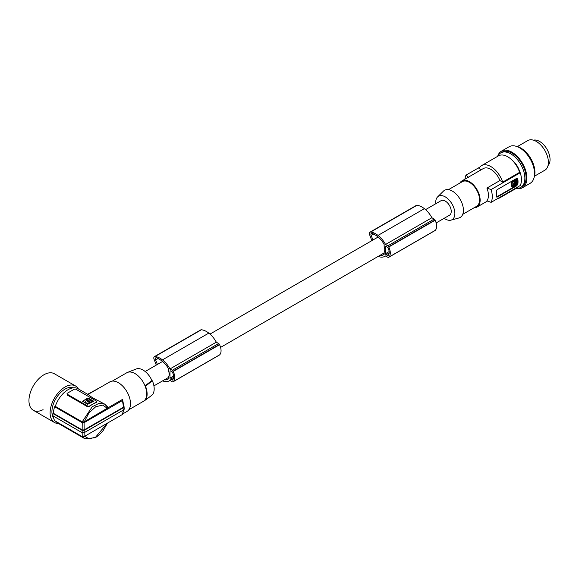 <?xml version="1.0" encoding="UTF-8"?>
<svg xmlns="http://www.w3.org/2000/svg" width="579" height="579" viewBox="0 0 579 579"><rect width="100%" height="100%" fill="white"/><g stroke="black" fill="none" stroke-linecap="round" stroke-linejoin="round"><path stroke-width="0.87" d="M379.962 255.368A13.643 7.874 -120 0 0 383.464 254.811A13.643 7.874 -120 0 0 384.138 254.333L384.138 252.437A8.403 4.849 60 0 0 384.745 249.766A8.403 4.849 60 0 0 384.138 246.401L384.138 244.497A17.319 10.002 -120 0 0 383.153 242.739A15.597 9.003 -120 0 0 378.565 237.39A20.786 12 -120 0 0 377.595 236.594A20.786 12 -120 0 0 373.904 234.256A10.806 6.239 -120 0 0 372.369 233.366A2.28 1.317 -120 0 0 371.392 233.33A2.28 1.317 -120 0 0 371.153 235.479L372.977 239.996M378.145 256.425A18.238 10.531 -120 0 0 378.203 256.446A18.238 10.531 -120 0 0 385.086 256.28A18.238 10.531 -120 0 0 385.556 255.983L387.858 257.315A1.426 0.825 -120 0 0 388.574 257.38A1.426 0.825 -120 0 0 388.675 257.308A11.964 6.912 -120 0 0 388.95 257.076A10.284 5.942 -120 0 0 388.791 246.994A11.964 6.912 -120 0 0 388.675 246.763A1.426 0.825 -120 0 0 387.858 245.822L385.549 244.483A18.238 10.531 -120 0 0 378.203 235.544A18.238 10.531 -120 0 0 378.029 235.407A18.702 10.798 -120 0 0 377.993 235.385A18.702 10.798 -120 0 0 370.611 232.063A2.852 1.643 -120 0 0 369.959 232.193A2.852 1.643 -120 0 0 369.663 234.864L371.848 240.647M434.793 230.681A1.426 0.825 -120 0 0 434.909 230.63A1.426 0.825 -120 0 0 435.01 230.551A11.964 6.912 -120 0 0 435.292 230.326A10.284 5.942 -120 0 0 435.126 220.237A11.964 6.912 -120 0 0 435.01 220.013A1.426 0.825 -120 0 0 434.199 219.065L431.883 217.733A18.238 10.531 -120 0 0 424.545 208.795A18.238 10.531 -120 0 0 424.364 208.657A18.702 10.798 -120 0 0 424.335 208.628A18.702 10.798 -120 0 0 416.952 205.313A2.852 1.643 -120 0 0 416.301 205.436L369.959 232.193M385.549 253.653A0.854 0.492 -120 0 0 386.157 254.702L387.612 255.542A0.854 0.492 -120 0 0 388.111 255.513A10.552 6.094 -120 0 0 388.574 254.854A7.607 4.393 -120 0 0 388.574 249.1A10.552 6.094 -120 0 0 388.111 247.913A0.854 0.492 -120 0 0 387.612 247.305L386.157 246.466A0.854 0.492 -120 0 0 385.549 246.813L385.549 253.653L389.146 251.576M162.569 380.881A18.238 10.531 -120 0 0 162.634 380.902A18.238 10.531 -120 0 0 169.509 380.743A18.238 10.531 -120 0 0 169.98 380.439L172.289 381.771A1.426 0.825 -120 0 0 172.998 381.843A1.426 0.825 -120 0 0 173.099 381.764A11.964 6.912 -120 0 0 173.382 381.532A10.284 5.942 -120 0 0 173.222 371.45A11.964 6.912 -120 0 0 173.099 371.226A1.426 0.825 -120 0 0 172.289 370.278L169.973 368.946A18.238 10.531 -120 0 0 162.634 360.008A18.238 10.531 -120 0 0 162.453 359.87A18.702 10.798 -120 0 0 162.424 359.841A18.702 10.798 -120 0 0 155.042 356.526A2.852 1.643 -120 0 0 154.39 356.65A2.852 1.643 -120 0 0 154.086 359.32L156.279 365.103M435.126 220.237L388.791 246.994M435.292 230.326L388.95 257.076M431.883 217.733L385.549 244.483M164.393 379.831A13.643 7.874 -120 0 0 167.896 379.267A13.643 7.874 -120 0 0 168.569 378.796L168.569 376.893A8.403 4.849 60 0 0 169.169 374.229A8.403 4.849 60 0 0 168.569 370.864L168.569 368.953A17.319 10.002 -120 0 0 167.584 367.195A15.597 9.003 -120 0 0 162.996 361.846A20.786 12 -120 0 0 162.026 361.05A20.786 12 -120 0 0 158.335 358.712A10.806 6.239 -120 0 0 156.8 357.822A2.28 1.317 -120 0 0 155.816 357.793A2.28 1.317 -120 0 0 155.577 359.943L157.408 364.452M435.01 220.013L388.675 246.763M424.364 208.657L378.029 235.407M170.581 370.922L172.035 371.761A0.854 0.492 -120 0 1 172.542 372.369A10.552 6.094 -120 0 1 172.998 373.564A7.607 4.393 -120 0 1 172.998 379.31A10.552 6.094 -120 0 1 172.542 379.976A0.854 0.492 -120 0 1 172.035 379.998L170.581 379.158A0.854 0.492 -120 0 1 169.98 378.109L169.98 371.269A0.854 0.492 -120 0 1 170.581 370.922L169.98 371.269M154.39 356.65L200.732 329.9A2.852 1.643 -120 0 1 201.376 329.769L155.042 356.526M501.884 196.143A18.521 10.69 60 0 1 500.075 197.7A18.521 10.69 60 0 1 497.824 198.481M425.558 209.634L441.082 200.674A8.403 4.849 60 0 1 447.56 202.925A8.403 4.849 60 0 1 451.229 211.386A8.403 4.849 60 0 1 449.492 215.229L436.153 222.929M219.224 355.137A1.426 0.825 -120 0 0 219.34 355.086A1.426 0.825 -120 0 0 219.441 355.014A11.964 6.912 -120 0 0 219.716 354.782A10.284 5.942 -120 0 0 219.557 344.7L173.222 371.45M219.716 354.782L173.382 381.532M219.557 344.7A11.964 6.912 -120 0 0 219.441 344.469A1.426 0.825 -120 0 0 218.623 343.528L216.314 342.189L169.973 368.946M435.01 230.551L388.675 257.308M216.314 342.189A18.238 10.531 -120 0 0 208.968 333.251A18.238 10.531 -120 0 0 208.795 333.113L162.453 359.87M219.441 355.014L173.099 381.764M219.441 344.469L173.099 371.226M208.795 333.113A18.702 10.798 -120 0 0 208.766 333.091A18.702 10.798 -120 0 0 201.376 329.769M435.77 203.743A13.549 7.824 60 0 1 437.572 196.94A13.549 7.824 60 0 1 445.287 196.889A13.549 7.824 60 0 1 454.392 209.757A13.549 7.824 60 0 1 450.969 220.143A13.549 7.824 60 0 1 445.287 219.014A13.549 7.824 60 0 1 444.173 218.297M437.572 196.94L443.413 191.142A15.669 9.047 60 0 1 452.337 191.084A15.669 9.047 60 0 1 462.867 205.965A15.669 9.047 60 0 1 458.908 217.979L450.969 220.143M462.722 214.331L476.582 206.334A14.243 8.222 -120 0 0 478.768 194.913A14.243 8.222 -120 0 0 469.46 182.363A14.243 8.222 -120 0 0 462.339 181.654L448.479 189.659M474.078 207.774A15.097 8.721 -120 0 0 477.009 207.072A15.097 8.721 -120 0 0 480.143 200.16A15.097 8.721 -120 0 0 473.55 184.962A15.097 8.721 -120 0 0 461.912 180.916A15.097 8.721 -120 0 0 459.835 183.102M502.681 182.117A18.521 10.69 -120 0 0 481.562 165.623L498.483 155.852A18.521 10.69 -120 0 1 519.609 172.347L502.681 182.117L499.945 180.539L486.896 188.074L491.108 189.565A19.375 11.189 60 0 1 492.273 196.643A19.375 11.189 60 0 1 491.108 202.361L486.896 200.87A15.097 8.721 -120 0 0 488.444 195.362A15.097 8.721 -120 0 0 486.896 188.074M499.945 180.539A15.097 8.721 -120 0 0 483.27 168.583L461.912 180.916M464.959 179.157A19.375 11.189 60 0 1 466.044 175.097L468.635 177.529M491.108 202.361L520.268 185.526A19.375 11.189 -120 0 0 521.44 179.801A19.375 11.189 -120 0 0 520.268 172.73L491.108 189.565M517.105 178.296A1.426 0.825 -60 0 1 517.213 178.759L517.213 183.876A1.426 0.825 -60 0 1 516.2 185.62L496.659 196.903L497.079 197.142L516.627 185.859L517.836 184.238A19.375 11.189 60 0 0 518.017 181.777A19.375 11.189 60 0 0 517.836 179.114L517.402 178.383L516.627 178.419L497.079 189.702L496.275 191.562A19.375 11.189 60 0 1 496.456 194.226A19.375 11.189 60 0 1 496.275 196.679L497.079 197.142L496.275 196.679M496.659 196.903A1.426 0.825 -60 0 1 496.283 197.034M512.183 182.465L512.183 186.908L511.778 186.67L511.778 182.233L512.183 182.465L516.606 179.91L515.903 179.512L511.778 182.233M512.48 187.068L516.606 184.346L516.606 179.91M514.145 183.919L514.717 183.333L514.145 183.919M512.9 185.512L514.094 185.569L513.081 185.664L514.08 182.356L514.188 184.556L513.602 184.281L514.311 185.193L513.906 184.477M514.094 185.569L514.311 185.193M516.113 180.677L514.637 181.524L514.861 185.128L516.113 184.151L516.113 180.677M514.159 183.804L514.391 183.42M513.783 184.325L513.783 183.007L514.311 182.942M513.689 185.338L513.906 184.962M514.637 184.788L515.708 183.919L516.113 184.151M515.708 180.655L515.708 183.919M518.806 186.373A18.521 10.69 60 0 1 517.004 187.929L500.075 197.7M519.609 172.347L520.268 172.73M512.364 160.412A13.252 7.65 60 0 1 519.79 172.448M516.323 188.327A19.947 11.515 -120 0 0 520.738 187.422A19.947 11.515 -120 0 0 524.864 178.289A19.947 11.515 -120 0 0 524.856 177.572A19.947 11.515 -120 0 0 515.875 157.922A19.947 11.515 -120 0 0 500.792 152.878A19.947 11.515 -120 0 0 497.802 156.243M520.738 187.422L521.947 186.72A19.947 11.515 -120 0 0 526.072 177.594A19.947 11.515 -120 0 0 517.373 157.524A19.947 11.515 -120 0 0 502 152.176L500.792 152.878M497.672 156.323A21.083 12.173 60 0 1 501.428 151.191A21.083 12.173 60 0 1 511.974 152.234A21.083 12.173 60 0 1 525.746 170.812A21.083 12.173 60 0 1 522.511 187.712A21.083 12.173 60 0 1 519.653 188.638A21.083 12.173 60 0 1 516.193 188.399M501.428 151.191L509.086 146.769A21.083 12.173 60 0 1 519.631 147.819A21.083 12.173 60 0 1 533.404 166.397A21.083 12.173 60 0 1 530.169 183.29L522.511 187.712M534.099 177.529A19.947 11.515 -120 0 0 534.938 172.477A19.947 11.515 -120 0 0 516.041 146.248M534.518 176.175L544.861 170.204A17.095 9.872 -120 0 0 548.4 162.373A17.095 9.872 -120 0 0 547.995 158.523A17.095 9.872 -120 0 0 527.766 140.588L517.423 146.559M533.418 140.176A14.815 8.555 60 0 1 544.332 145.481A14.815 8.555 60 0 1 550.05 159.565A14.815 8.555 60 0 1 548.052 165.514M481.562 165.623A18.521 10.69 -120 0 0 478.949 168.417L481.258 169.748M479.752 167.186L466.044 175.097M128.856 409.722L143.288 401.392A16.523 9.539 -120 0 0 143.976 400.921A16.523 9.539 -120 0 0 145.025 399.836L145.495 400.103L152.393 394.784A15.698 9.061 -120 0 0 152.393 380.823L151.908 380.541A15.126 8.736 -120 0 0 136.203 368.997L127.51 372.406A16.523 9.539 -120 0 0 126.758 372.767L112.326 381.098M152.393 380.823L145.495 386.142L145.025 385.875A16.523 9.539 -120 0 0 127.51 372.406M151.908 380.541L145.025 385.875A16.523 9.539 60 0 1 146.711 393.829A16.523 9.539 60 0 1 145.025 399.836M145.495 400.103A17.095 9.872 -120 0 0 145.495 386.142M88.008 394.48L109.858 381.872A17.095 9.872 60 0 1 118.406 382.719A17.095 9.872 60 0 1 129.573 397.78A17.095 9.872 60 0 1 126.953 411.481L122.929 413.804M55.295 406.357A19.947 11.515 -60 0 1 78.006 388.712L88.305 394.654L92.423 397.715L104.77 404.156L108.027 407.775L122.545 399.394L122.451 400.516L84.064 422.677L82.225 422.677L54.629 406.74L55.295 406.357L82.182 421.881L84.281 421.816L108.027 407.775M87.668 394.285L100.732 387.134M82.783 436.827L84.823 438.708L95.289 437.738L99.031 435.039L103.019 430.783L107.506 423.104M56.105 421.555A19.947 11.515 120 0 0 58.066 423.256L84.823 438.708M124.022 408.716L122.538 414.412L84.064 436.638L82.225 436.638L54.629 420.701A20.801 12.007 120 0 1 53.398 416.106M82.138 432.231L82.225 436.638M84.15 432.231L84.064 436.638M122.451 414.47L123.53 409.498M123.92 406.306A99.726 57.574 0 0 1 124.022 406.386L123.863 409.766L84.15 432.694L82.138 432.694L52.957 415.852A21.372 12.34 120 0 1 52.928 414.702A21.372 12.34 120 0 1 52.957 413.522L53.362 413.29L82.138 429.908L82.225 422.677M52.957 413.522L82.138 430.371L82.138 432.694M82.138 430.371L84.15 430.371L84.15 432.694M122.451 400.516L123.53 407.167L123.841 406.284M123.53 407.167L84.15 429.908L82.138 429.908M123.863 407.442L84.15 430.371M124.022 406.386L124.268 409.208M123.935 406.559L122.545 399.394M84.15 429.908L84.064 422.677M53.362 413.29A20.801 12.007 -60 0 1 54.629 406.74M82.182 421.881L92.264 406.704L98.951 403.382L104.77 404.156L107.593 406.849M96.244 401.768L96.244 402.6L96.244 402.144L92.915 404.062A19.947 11.515 -60 0 1 96.244 402.6M89.593 406.444A19.947 11.515 -60 0 1 92.915 404.062L89.593 405.98A1.426 0.825 180 0 1 87.581 405.98L87.581 406.769L89.593 406.444L89.593 405.98M96.244 402.144A1.426 0.825 0 0 0 96.657 401.558A1.426 0.825 0 0 0 96.244 400.979L76.095 389.349A1.426 0.825 180 0 0 74.076 389.349L67.432 393.184A1.426 0.825 0 0 0 67.012 393.771L67.432 395.139L87.581 406.769M67.012 393.771A1.426 0.825 0 0 0 67.432 394.35L87.581 405.98M87.624 398.157L82.522 401.24L87.624 404.323L93.371 401.471L93.371 401.008L88.435 398.157L87.624 398.157L82.565 401.356M87.979 401.544L88.131 401.913L89.152 401.544M85.46 401.855A2.577 1.484 0 0 0 85.453 401.971A2.577 1.484 0 0 0 86.206 403.02A2.577 1.484 0 0 0 89.868 403.013L89.948 402.716M86.329 399.879L88.16 400.986A1.238 0.717 0 0 1 89.441 401.153A1.238 0.717 0 0 1 89.781 401.544M88.16 400.755A1.238 0.717 0 0 1 89.441 400.921A1.238 0.717 0 0 1 89.803 401.428A1.238 0.717 0 0 1 89.731 401.66L90.896 402.181L92.271 401.377M92.191 401.667L90.896 402.412L89.832 401.92M86.401 400.169L88.16 400.986M93.501 401.356L88.435 398.388L87.624 398.388M89 401.175L87.95 401.428L89 401.175M87.422 401.109L86.22 400.675A2.577 1.484 0 0 0 85.453 401.739A2.577 1.484 0 0 0 86.206 402.789A2.577 1.484 0 0 0 89.868 402.781L88.971 402.101A1.238 0.717 0 0 1 87.69 401.935A1.238 0.717 0 0 1 87.328 401.428A1.238 0.717 0 0 1 87.4 401.196M92.191 401.435L88.305 398.837L86.401 399.937M73.49 387.814A18.521 10.69 120 0 0 65.014 389.117A18.521 10.69 120 0 0 55.75 398.888A18.521 10.69 120 0 0 53.818 418.552M58.457 423.481A21.083 12.173 -60 0 1 54.469 422.496A21.083 12.173 -60 0 1 54.469 398.149A21.083 12.173 -60 0 1 75.552 385.976A21.083 12.173 -60 0 1 78.404 388.936M54.404 373.766L75.552 385.976L54.404 373.766A21.083 12.173 -60 0 0 33.314 385.94A21.083 12.173 -60 0 0 33.314 410.279L54.469 422.496L33.314 410.279A21.083 12.173 -60 0 0 43.078 409.664M416.952 205.313L370.611 232.063M389.153 252.972L386.157 254.702M434.199 219.065L387.858 245.822M373.614 234.061L371.153 235.479M388.451 255.049L387.612 255.542M158.045 358.517L155.577 359.943M386.157 246.466L385.549 246.813M218.623 343.528L172.289 370.278M173.57 376.039L169.98 378.109M173.577 377.428L170.581 379.158M172.882 379.513L172.035 379.998M517.836 179.114L517.213 178.759M516.627 185.859L516.2 185.62M517.836 184.238L517.213 183.876M512.082 181.719L512.48 181.951M513.783 183.007L514.188 183.239M515.484 184.303L515.889 184.535M84.621 436.313L89.238 438.889L95.673 437.102L107.166 423.3M84.281 421.816L88.927 412.957L95.673 406.776L102.548 405.09L107.556 408.383M67.432 395.139L67.432 394.35M153.913 385.882L168.569 377.421M220.577 347.393L384.138 252.958M170.009 380.454L169.509 380.743M385.578 255.998L385.086 256.28M434.909 230.63L388.574 257.38M219.34 355.086L172.998 381.843M516.121 179.49L516.519 179.722M511.865 186.858L512.263 187.089M145.206 399.937L143.976 400.921M96.657 402.246L96.657 401.558M145.17 371.515L162.554 361.477M209.989 334.097L378.13 237.021M487.424 201.058L477.009 207.072"/></g></svg>

